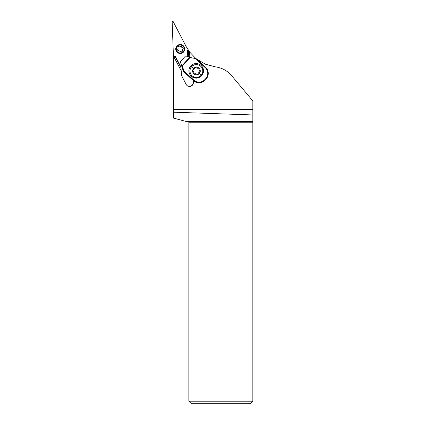 <?xml version="1.0" encoding="UTF-8"?>
<svg xmlns="http://www.w3.org/2000/svg" width="425" height="425" viewBox="0 0 425 425"><rect width="100%" height="100%" fill="white"/><g stroke="black" fill="none" stroke-linecap="round" stroke-linejoin="round"><path stroke-width="0.64" d="M189.789 56.849L189.577 51.962L186.107 46.474L173.124 21.526L172.672 21.25L172.157 21.787L173.464 56.854L175.19 55.957L180.763 66.661M175.19 55.957L173.464 57.003L173.464 109.416L252.843 109.416L252.843 100.932L231.737 75.783C227.402 70.747 221.94 67.766 215.353 66.847L205.45 64.218L196.616 59.08M195.537 58.209L189.619 52.015L189.832 56.854M188.371 50.283L188.509 56.599M188.137 56.525L187.861 50.299L188.232 50.288M187.861 50.299L188.009 56.504M187.744 56.451L187.473 50.309L187.738 50.299M189.407 86.45A3.841 3.836 90 0 0 189.433 86.445A3.841 3.836 90 0 0 193.099 82.445L193.008 80.261M187.473 50.309L188.365 50.272M173.464 109.416L173.464 118.081L186.293 121.518L252.843 121.518L252.843 122.203L188.854 122.203L188.854 401.189L252.843 401.189L252.843 122.203M193.295 80.532L193.38 82.445A3.841 3.836 -90 0 1 186.145 84.384L181.81 76.059A3.841 3.836 -90 0 1 181.379 74.455L181.225 70.901L173.883 56.785M181.183 70.816L180.923 67.267L175.1 56.073M174.972 56.196L181.055 67.894M252.843 109.416L252.843 121.518M173.464 112.189L252.843 114.963M186.293 121.518L188.854 122.203M188.854 401.189L191.415 403.75L250.282 403.75L252.843 401.189M191.67 66.667A6.396 6.396 90 0 0 196.387 77.392A6.396 6.396 90 0 0 202.236 68.414A6.396 6.396 90 0 0 191.67 66.667L193.609 68.398A3.841 3.836 90 0 0 193.848 73.823A3.841 3.836 90 0 0 199.267 73.583A3.841 3.836 90 0 0 199.028 68.159A3.841 3.836 90 0 0 193.609 68.398M199.097 69.02A2.561 2.555 90 0 0 199.745 71.081A0.77 0.765 -90 0 1 199.474 72.308A2.561 2.555 90 0 0 198.013 73.902A0.77 0.765 -90 0 1 196.812 74.279A2.561 2.555 90 0 0 194.708 73.812A0.77 0.765 -90 0 1 193.779 72.962A2.561 2.555 90 0 0 193.131 70.901A0.77 0.765 -90 0 1 193.402 69.673A2.561 2.555 90 0 0 194.863 68.085A0.77 0.765 -90 0 1 196.058 67.703A2.561 2.555 90 0 0 198.167 68.17A0.77 0.765 -90 0 1 199.097 69.02L198.985 69.02A0.77 0.765 90 0 0 198.278 68.154M193.386 76.686A6.396 6.396 -90 0 1 196.308 64.595L196.387 64.595M197.227 74.433A0.77 0.765 90 0 0 197.907 73.902A2.561 2.555 -90 0 1 199.362 72.308A0.77 0.765 90 0 0 199.638 71.081A2.561 2.555 -90 0 1 198.985 69.02M194.491 73.828A0.77 0.765 90 0 0 194.602 73.812A2.561 2.555 -90 0 1 195.149 73.753L195.261 73.753M197.614 68.234L197.508 68.234A2.561 2.555 -90 0 1 195.952 67.703A0.77 0.765 90 0 0 195.542 67.548M190.836 65.912A7.294 7.294 -141 0 1 200.977 65.312A7.294 7.294 -141 0 1 201.593 75.762A7.294 7.294 -141 0 1 191.452 76.362A7.294 7.294 -141 0 1 190.836 65.912M183.94 71.044L183.387 71.458L193.364 80.596A8.319 8.314 -141 0 0 194.273 81.313L194.246 81.34A8.319 8.314 -141 0 0 205.094 80.107L205.96 79.162A8.319 8.314 -141 0 0 206.284 78.784L206.407 78.636A8.319 8.314 39 0 0 205.557 67.267L195.58 58.129L195.346 58.592L205.222 67.633A7.804 7.804 39 0 1 205.705 78.662L204.845 79.608A7.804 7.804 39 0 1 193.816 80.091L183.94 71.044L182.336 65.965L181.709 65.721L183.483 71.342L193.46 80.479A8.319 8.314 39 0 0 205.211 79.964L206.077 79.018A8.319 8.314 39 0 0 206.407 78.636C209.111 74.625 208.829 70.837 205.557 67.267L205.222 67.633M195.346 58.592L190.14 57.439L189.826 56.854L185.507 56.015L180.322 61.678L181.709 65.721M183.387 71.458L180.322 61.678M202.114 68.149A6.269 6.269 -141 0 1 193.024 76.436M189.911 70.901A6.269 6.269 -141 0 1 195.606 64.632M201.864 75.448A7.294 7.294 39 0 0 200.935 65.344A7.294 7.294 39 0 0 190.533 66.263M180.232 53.476L180.184 53.476A4.478 4.478 -90 0 1 179.026 44.673A4.478 4.478 -90 0 1 180.184 44.519L180.232 44.519A4.478 4.478 90 0 0 175.796 49.582A4.478 4.478 90 0 0 181.39 53.327A4.478 4.478 90 0 0 180.232 44.519M179.222 45.167A3.968 3.963 90 0 0 176.417 50.023A3.968 3.963 90 0 0 181.278 52.833A3.968 3.963 90 0 0 184.078 47.972A3.968 3.963 90 0 0 179.222 45.167M182.187 51.329A0.552 0.552 -90 0 1 181.783 51.282A1.291 1.291 90 0 0 180.062 51.744A0.552 0.552 -90 0 1 179.042 51.468A1.291 1.291 90 0 0 177.783 50.208A0.552 0.552 -90 0 1 177.507 49.183A1.291 1.291 90 0 0 177.969 47.467A0.552 0.552 -90 0 1 178.718 46.718A1.291 1.291 90 0 0 180.434 46.256A0.552 0.552 -90 0 1 181.459 46.527A1.291 1.291 90 0 0 182.718 47.786A0.552 0.552 -90 0 1 182.989 48.811A1.291 1.291 90 0 0 182.532 50.532A0.552 0.552 -90 0 1 182.187 51.329M183.148 48.349A3.198 3.198 90 0 0 183.079 48.068M181.666 51.282L182.081 51.329L183.127 48.195L180.657 46.012M179.547 46.83L178.202 46.665M179.536 52.004L181.167 51.122M193.38 82.445L193.099 82.445M199.267 73.583L201.099 75.315M182.336 65.965L190.14 57.439M193.816 80.091L193.364 80.596M189.991 56.982L181.857 65.864M205.705 78.662L205.96 79.162M205.094 80.107L204.845 79.608M205.557 67.267L195.58 58.129"/></g></svg>

